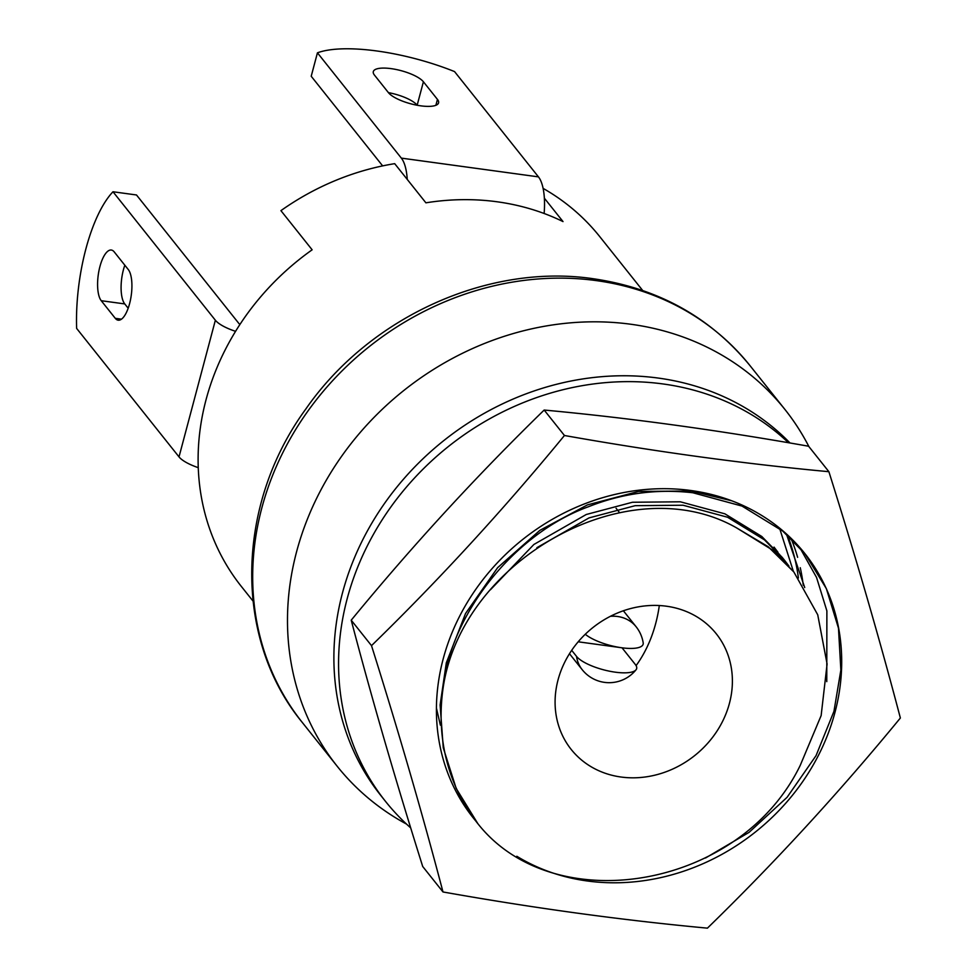 <?xml version="1.0" encoding="UTF-8"?>
<svg xmlns="http://www.w3.org/2000/svg" width="977" height="977" viewBox="0 0 977 977"><rect width="100%" height="100%" fill="white"/><g stroke="black" fill="none" stroke-linecap="round" stroke-linejoin="round"><path stroke-width="1.47" d="M610.381 616.316A34.451 30.372 -38.6 0 1 617.598 616.499A34.451 30.372 -38.6 0 1 636.112 626.745A34.451 34.451 0 0 1 643.196 642.89A31.801 9.672 -165.1 0 1 621.763 647.775A31.801 9.672 -165.1 0 1 585.272 634.256M622.031 647.812L635.294 664.445A31.801 9.672 14.9 0 1 636.051 669.77A31.801 9.672 14.9 0 1 615.278 672.176A31.801 9.672 14.9 0 1 576.528 656.397L571.692 650.328M578.201 641.804L620.603 647.604M636.088 665.618A127.23 95.893 -96.6 0 0 659.316 605.532M616.084 508.284L619.516 512.583M788.305 442.569A270.36 238.29 141.4 0 0 663.151 383.973A270.36 238.29 141.4 0 0 384.975 515.502A270.36 238.29 141.4 0 0 385.488 801.36A270.36 238.29 141.4 0 0 410.572 827.775M789.868 442.837A270.36 238.29 141.4 0 0 658.474 378.099A270.36 238.29 141.4 0 0 380.297 509.628A270.36 238.29 141.4 0 0 380.81 795.486L385.488 801.36M803.253 585.186A217.346 191.565 141.4 0 0 800.261 567.722M797.623 557.33A217.346 191.565 141.4 0 0 791.321 539.121M798.404 578.005A217.346 191.565 141.4 0 0 788.61 538.278M805.17 553.947A212.046 186.9 -38.6 0 1 834.932 712.551A212.046 186.9 -38.6 0 1 587.116 880.961A212.046 186.9 -38.6 0 1 516.821 856.267M475.567 820.765A212.046 186.9 -38.6 0 1 473.222 817.883A212.046 186.9 -38.6 0 1 443.179 658.938A212.046 186.9 -38.6 0 1 690.995 490.527A212.046 186.9 -38.6 0 1 804.889 553.593L826.359 588.63L838.474 628.162L840.855 670.075L833.955 711.329L816.039 755.648L787.096 797.293L749.066 832.367L705.479 858.026M442.996 891.964C422.504 814.049 398.677 731.944 371.504 645.638C439.161 579.788 503.473 509.738 564.45 435.498C656.336 451.814 744.486 463.867 828.887 471.696C856.06 557.989 879.886 640.106 900.367 718.01C839.402 792.249 775.091 862.3 707.421 928.15C622.215 920.224 534.065 908.158 442.996 891.964L422.711 866.501C395.538 780.208 371.7 698.091 351.219 620.187L371.504 645.638M828.887 471.696L808.602 446.233C716.703 429.929 628.553 417.863 544.165 410.047C476.507 475.897 412.184 545.948 351.219 620.187M544.165 410.047L564.45 435.498M388.431 92.632A26.501 8.06 -165.1 0 1 417.167 105.198L417.228 105.272M391.118 68.634A26.501 8.06 -165.1 0 1 423.407 81.775L437.452 99.398A26.501 8.06 -165.1 0 1 438.575 102.866A26.501 8.06 -165.1 0 1 415.884 105.003A26.501 8.06 -165.1 0 1 388.48 92.705L374.435 75.07A26.501 8.06 -165.1 0 1 373.312 71.614A26.501 8.06 -165.1 0 1 391.118 68.634M382.642 165.895L311.211 76.255L317.44 52.819A106.017 32.229 -165.1 0 1 377.073 51.012A106.017 32.229 -165.1 0 1 454.549 71.59L538.449 176.874A44.087 15.937 97.8 0 1 544.128 213.499M317.44 52.819L401.339 158.115A44.087 15.937 -82.2 0 1 407.25 179.414M808.944 446.672A286.261 252.31 141.4 0 0 784.91 409.436A286.261 252.31 141.4 0 0 631.154 324.291A286.261 252.31 141.4 0 0 336.625 463.562A286.261 252.31 141.4 0 0 337.163 766.224A286.261 252.31 141.4 0 0 406.542 824.099M666.461 606.216A92.766 81.763 141.4 0 0 571.008 651.341A92.766 81.763 141.4 0 0 571.191 749.432A92.766 81.763 141.4 0 0 621.018 777.02A92.766 81.763 141.4 0 0 716.471 731.895A92.766 81.763 141.4 0 0 716.288 633.804A92.766 81.763 141.4 0 0 666.461 606.216M443.057 688.345C461.352 560.175 628.077 466.066 736.536 527.849L768.13 546.68L793.861 571.985L817.737 614.802L827.092 664.006L821.144 715.567L800.273 765.296C740.884 888.105 557.33 919.723 479.951 826.273A212.046 186.9 141.4 0 1 477.912 823.758A212.046 186.9 141.4 0 1 443.057 688.345C450.238 614.203 514.305 533.454 588.765 506.623C622.215 493.324 656.874 488.695 692.754 492.738L742.007 506.074L782.821 531.146L805.439 554.301M477.912 823.758L456.186 788.427L443.277 747.881L440.114 704.991L446.306 662.858L465.528 613.532L497.611 567.698L539.817 530.389L587.397 504.914L638.482 491.455L691.386 491.016L731.773 500.81M799.797 547.596L816.54 577.431L826.884 610.894L826.774 681.641M786.522 534.334L804.718 587.543M779.683 528.581L793.373 571.374M473.234 817.615L470.829 814.806M468.264 810.373L465.748 807.723M467.665 809.444L465.137 806.819M463.648 802.838L461.034 800.358M736.536 527.849L772.697 550.173L793.861 571.985M490.454 589.754L533.894 544.47L586.273 514.488L632.473 502.251L680.322 501.799L724.861 513.817L761.779 536.471L782.223 557.391L787.474 564.413M536.91 547.67L589.009 517.908L635.197 505.671L683.057 505.231L727.596 517.248L764.515 539.89L784.958 560.81L788.94 566.049M774.04 547.108L778.01 552.335M779.292 554.13L782.956 559.613M440.371 725.142L436.414 708.007M99.935 266.513A26.501 9.587 -82.2 0 0 101.242 300.708L115.286 318.331A26.501 9.587 -82.2 0 0 118.18 320.187A26.501 9.587 -82.2 0 0 130.539 299.548A26.501 9.587 -82.2 0 0 128.268 269.53L114.224 251.907A26.501 9.587 -82.2 0 0 111.329 250.039A26.501 9.587 -82.2 0 0 99.935 266.513M128.182 308.231L124.751 303.92A26.501 9.587 97.8 0 1 123.432 269.725A26.501 9.587 97.8 0 1 124.836 265.219M240 324.327A4.629 1.404 14.9 0 1 238.876 323.46L136.487 194.973L112.99 191.761A106.017 38.323 -82.2 0 0 85.891 248.891A106.017 38.323 -82.2 0 0 76.633 328.406L179.011 456.894A30.079 9.147 -165.1 0 0 198.233 467.653M235.555 331.325A30.079 9.147 14.9 0 1 215.367 320.236L112.99 191.761M544.36 198.184L563.021 221.584A249.147 219.605 141.4 0 0 497.232 201.799A249.147 219.605 141.4 0 0 425.899 202.825L394.696 163.66A249.147 219.605 -38.6 0 0 280.924 210.641L312.139 249.807A249.147 219.605 141.4 0 0 241.343 586.444L252.958 601.002M543.102 188.378A249.147 219.605 -38.6 0 1 599.841 236.739L642.658 290.462M636.051 669.77A34.451 34.451 0 0 1 582.207 669.697A34.451 30.372 -38.6 0 1 576.528 656.397M417.167 105.198L423.407 81.775M538.449 176.874L401.339 158.115M435.876 105.308L437.452 99.398M750.104 365.764A286.261 252.31 141.4 0 0 596.361 280.619A286.261 252.31 141.4 0 0 301.82 419.89A286.261 252.31 141.4 0 0 302.369 722.553C233.283 638.665 235.359 505.451 305.813 409.033C369.587 317.012 488.17 263.069 593.454 278.763C658.242 288.313 710.462 317.305 750.104 365.764L784.91 409.436M124.751 303.92L101.242 300.708M215.367 320.236L179.011 456.894M121.478 319.174L115.286 318.331M636.112 626.745L623.375 610.772M582.207 669.697L569.481 653.723M337.163 766.224L302.369 722.553M782.223 557.391L784.958 560.81"/></g></svg>
